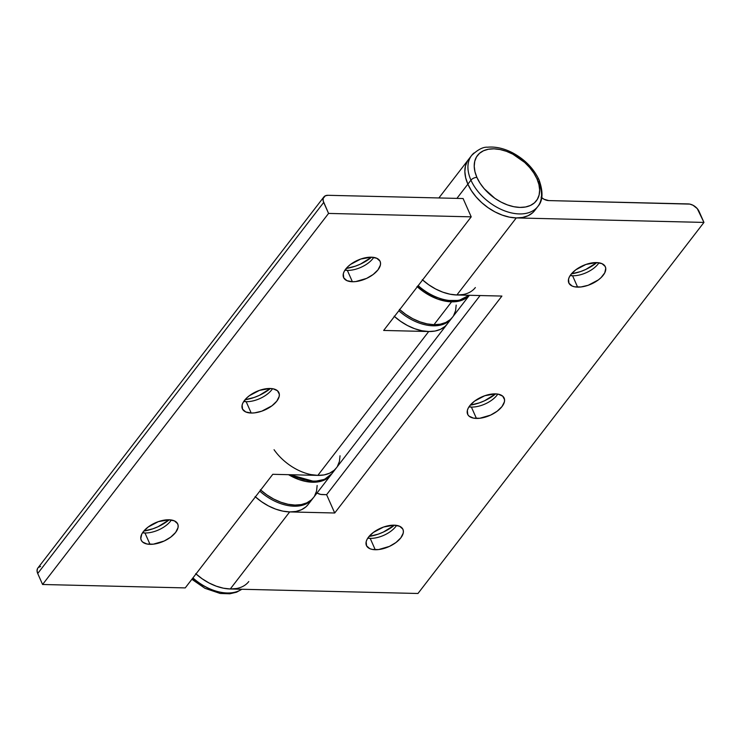 <?xml version="1.0" encoding="UTF-8"?>
<svg xmlns="http://www.w3.org/2000/svg" width="741" height="741" viewBox="0 0 741 741"><rect width="100%" height="100%" fill="white"/><g stroke="black" fill="none" stroke-linecap="round" stroke-linejoin="round"><path stroke-width="1.11" d="M375.233 549.729A19.97 10.105 -23.9 0 1 366.434 545.543A19.97 10.105 -23.9 0 1 373.659 532.205A19.97 10.105 -23.9 0 1 394.147 525.174L383.588 527.027L373.399 532.399L368.546 537.068L367.017 539.467L366.156 541.791L366.591 545.858L369.778 548.646L372.26 549.414L378.558 549.563L389.414 546.404L395.981 542.505L400.835 537.836L403.224 533.112L403.363 530.954L402.789 529.046L399.603 526.258L394.147 525.174A19.97 10.105 -23.9 0 1 402.947 529.361A19.97 10.105 -23.9 0 1 395.722 542.699A19.97 10.105 -23.9 0 1 375.233 549.729L370.204 538.374L375.233 549.729M367.768 538.161A19.97 10.105 156.1 0 0 370.204 538.374A19.97 10.105 -23.9 0 1 367.768 538.161M367.944 537.901L370.204 538.374L367.944 537.901M476.426 418.424A19.97 10.105 -23.9 0 1 467.627 414.238A19.97 10.105 -23.9 0 1 474.851 400.909A19.97 10.105 -23.9 0 1 495.34 393.879L484.781 395.731L474.592 401.094L469.738 405.762L468.21 408.171L467.349 410.495L467.784 414.562L469.053 416.146L473.453 418.119L479.751 418.267L490.607 415.108L497.174 411.209L502.028 406.54L504.417 401.817L504.556 399.658L502.713 396.157L498.313 394.193L495.34 393.879A19.97 10.105 -23.9 0 1 504.139 398.065A19.97 10.105 -23.9 0 1 496.915 411.403A19.97 10.105 -23.9 0 1 476.426 418.424L471.396 407.078L476.426 418.424M468.96 406.855A19.97 10.105 156.1 0 0 471.396 407.078A19.97 10.105 -23.9 0 1 468.96 406.855M469.136 406.596L471.396 407.078L469.136 406.596M577.619 287.128A19.97 10.105 -23.9 0 1 568.819 282.942A19.97 10.105 -23.9 0 1 576.044 269.604A19.97 10.105 -23.9 0 1 596.533 262.583L585.974 264.435L575.785 269.798L570.931 274.466L569.403 276.865L568.542 279.19L568.977 283.257L572.163 286.045L574.645 286.813L580.944 286.962L588.178 285.276L598.367 279.903L601.062 277.625L604.758 272.836L605.749 268.353L605.175 266.445L601.988 263.657L596.533 262.583A19.97 10.105 -23.9 0 1 605.332 266.76A19.97 10.105 -23.9 0 1 598.107 280.098A19.97 10.105 -23.9 0 1 577.619 287.128L572.589 275.772L577.619 287.128M570.153 275.559A19.97 10.105 156.1 0 0 572.589 275.772A19.97 10.105 -23.9 0 1 570.153 275.559M570.329 275.3L572.589 275.772L570.329 275.3M456.901 198.384L467.867 184.157A41.792 26.361 -142.4 0 1 468.553 159.454A41.792 26.361 37.6 0 0 467.867 184.157L456.901 198.384M475.361 287.545A41.792 26.361 -142.4 0 1 422.583 279.941A41.792 26.361 37.6 0 0 456.864 294.992L516.264 217.928A41.792 26.361 -142.4 0 1 467.867 184.157L465.672 177.747L464.857 171.606L465.45 165.984L467.441 161.093L465.45 165.984L464.857 171.606L465.672 177.747L467.867 184.157L470.952 180.165A41.792 26.361 -142.4 0 1 471.628 155.462L468.553 159.454M248.781 581.546A41.792 26.361 -142.4 0 1 196.004 573.942A41.792 26.361 37.6 0 0 230.275 588.984L289.675 511.92A41.792 26.361 -142.4 0 1 255.395 496.868A41.792 26.361 37.6 0 0 308.173 504.473L312.572 498.767A41.792 26.361 -142.4 0 1 259.795 491.163A41.792 26.361 37.6 0 0 310.257 501.222M322.168 494.58A9.29 5.854 -142.4 0 1 317.009 493.015L320.64 494.404L326.605 494.692L322.168 494.58M541.069 197.18L544.033 199.255L548.748 200.589L689.852 204.108L693.048 205.266L697.272 208.619L703.95 222.42L516.264 217.928L509.391 217.132L502.222 215.103L495.025 211.917L488.097 207.702L481.678 202.608L476.028 196.828L471.369 190.604L467.867 184.157A41.792 26.361 37.6 0 0 500.842 214.584A41.792 26.361 37.6 0 0 534.761 210.481L537.836 206.489A41.792 26.361 -142.4 0 1 503.917 210.592A41.792 26.361 -142.4 0 1 470.952 180.165A4.641 2.353 -23.9 0 1 476.908 177.405A37.152 23.425 -142.4 0 1 493.951 148.83A37.152 23.425 -142.4 0 1 536.966 178.84A4.641 2.353 -23.9 0 1 539.013 179.804A4.641 2.353 -23.9 0 1 538.522 181.786A41.792 26.361 -142.4 0 1 537.836 206.489C542.968 200.82 543.357 191.928 539.013 179.813C533.603 168.346 524.711 159.296 512.337 152.674C503.741 148.293 495.47 146.477 487.532 147.209C483.095 146.857 477.797 149.608 471.628 155.462M541.69 197.717A9.29 5.854 -142.4 0 0 548.748 200.589L688.333 203.932A9.29 5.854 -142.4 0 1 699.078 211.435L703.95 222.42L417.97 593.485L230.275 588.984L223.411 588.197L216.242 586.168L209.045 582.982L202.117 578.758L195.698 573.664L202.117 578.758L209.045 582.982L216.242 586.168L223.411 588.197L230.275 588.984L289.675 511.92L334.719 512.994L501.907 296.067L456.864 294.992L516.264 217.928L703.95 222.42L417.97 593.485L230.275 588.984L236.592 588.511M480.085 295.548L326.605 494.692L480.085 295.548M394.444 525.184L383.393 532.047L378.169 534.168L369.055 536.438A28.788 14.57 156.1 0 0 394.444 525.184M495.636 393.888L484.586 400.751L479.362 402.863L470.248 405.142A28.788 14.57 156.1 0 0 495.636 393.888M596.829 262.592L585.779 269.455L580.555 271.567L571.441 273.837A28.788 14.57 156.1 0 0 596.829 262.592M463.171 294.52L456.864 294.992L449.991 294.196L442.822 292.176L435.634 288.99L428.696 284.766L422.287 279.672L428.696 284.766L435.634 288.99L442.822 292.176L449.991 294.196L456.864 294.992L501.907 296.067L334.719 512.994L326.605 494.692L334.719 512.994L289.675 511.92L282.803 511.133L275.633 509.104L268.446 505.918L261.508 501.694L255.099 496.6L261.508 501.694L268.446 505.918L275.633 509.104L282.803 511.133L289.675 511.92L295.983 511.447L301.494 509.725L305.987 506.816L308.247 504.38M598.969 262.796A19.97 10.105 -23.9 0 1 572.589 275.772A19.97 10.105 156.1 0 0 598.969 262.796M497.776 394.092A19.97 10.105 -23.9 0 1 471.396 407.078A19.97 10.105 156.1 0 0 497.776 394.092M396.583 525.397A19.97 10.105 -23.9 0 1 370.204 538.374A19.97 10.105 156.1 0 0 396.583 525.397M150.006 544.329A19.97 10.105 -23.9 0 1 141.207 540.152A19.97 10.105 -23.9 0 1 148.432 526.814A19.97 10.105 -23.9 0 1 168.92 519.784L158.361 521.636L148.172 527.008L143.319 531.668L141.781 534.076L140.781 538.559L141.355 540.467L142.633 542.051L147.033 544.024L153.331 544.172L164.187 541.013L170.754 537.114L175.608 532.446L177.997 527.722L178.136 525.564L177.562 523.655L174.376 520.867L168.92 519.784A19.97 10.105 -23.9 0 1 177.72 523.97A19.97 10.105 -23.9 0 1 170.495 537.308A19.97 10.105 -23.9 0 1 150.006 544.329L144.977 532.983L150.006 544.329M142.541 532.77A19.97 10.105 156.1 0 0 144.977 532.983A19.97 10.105 -23.9 0 1 142.541 532.77M142.717 532.501L144.977 532.983L142.717 532.501M251.199 413.033A19.97 10.105 -23.9 0 1 242.4 408.847A19.97 10.105 -23.9 0 1 249.624 395.509A19.97 10.105 -23.9 0 1 270.113 388.488L259.554 390.34L249.365 395.703L246.67 397.982L242.974 402.771L242.122 405.095L242.548 409.162L245.734 411.95L251.199 413.033L254.524 412.876L261.758 411.181L271.947 405.809L276.801 401.15L279.19 396.416L279.329 394.258L277.486 390.766L273.077 388.793L270.113 388.488A19.97 10.105 -23.9 0 1 278.912 392.665A19.97 10.105 -23.9 0 1 271.688 406.003A19.97 10.105 -23.9 0 1 251.199 413.033L246.169 401.678L251.199 413.033M243.733 401.465A19.97 10.105 156.1 0 0 246.169 401.678A19.97 10.105 -23.9 0 1 243.733 401.465M243.909 401.205L246.169 401.678L243.909 401.205M352.392 281.737A19.97 10.105 -23.9 0 1 343.592 277.551A19.97 10.105 -23.9 0 1 350.817 264.213A19.97 10.105 -23.9 0 1 371.306 257.183L360.747 259.044L350.558 264.407L347.862 266.686L344.167 271.475L343.315 273.8L343.75 277.866L346.927 280.654L352.392 281.737L355.717 281.571L366.573 278.412L373.14 274.513L377.993 269.844L380.383 265.121L380.522 262.962L379.948 261.054L376.761 258.266L371.306 257.183A19.97 10.105 -23.9 0 1 380.105 261.369A19.97 10.105 -23.9 0 1 372.88 274.707A19.97 10.105 -23.9 0 1 352.392 281.737L347.362 270.382L352.392 281.737M344.926 270.169A19.97 10.105 156.1 0 0 347.362 270.382A19.97 10.105 -23.9 0 1 344.926 270.169M345.102 269.909L347.362 270.382L345.102 269.909M37.624 568.384L37.05 570.718L37.717 573.506L323.697 202.441L328.569 213.427L471.211 216.844L463.097 198.532L327.967 195.3L325.336 195.791L323.159 198.403L323.215 201.015L328.569 213.427L471.211 216.844L383.662 330.449L428.706 331.523L317.833 475.389L272.79 474.305L185.231 587.909L42.589 584.492L185.231 587.909L272.79 474.305L317.833 475.389A41.792 26.361 37.6 0 0 336.331 467.942A41.792 26.361 -142.4 0 1 274.05 449.713M40.579 566.467L38.356 567.495M323.854 196.958L37.874 568.014A9.29 5.854 37.6 0 0 37.717 573.506L42.589 584.492L37.717 573.506L323.697 202.441A9.29 5.854 -142.4 0 1 323.854 196.958A9.29 5.854 -142.4 0 1 327.967 195.3L463.097 198.532L471.211 216.844L383.662 330.449L428.706 331.523L317.833 475.389L324.141 474.907L329.652 473.184L334.145 470.276L336.405 467.849L334.145 470.276L329.652 473.184L324.141 474.907L317.833 475.389L310.961 474.592M169.217 519.793L158.157 526.656L152.942 528.778L143.828 531.047A28.788 14.57 156.1 0 0 169.217 519.793M270.409 388.497L259.35 395.361L254.135 397.472L245.021 399.742A28.788 14.57 156.1 0 0 270.409 388.497M371.602 257.192L360.543 264.055L355.328 266.176L346.214 268.446A28.788 14.57 156.1 0 0 371.602 257.192M328.569 213.427L42.589 584.492L328.569 213.427M394.425 316.481A41.792 26.361 37.6 0 0 447.203 324.086A41.792 26.361 -142.4 0 1 428.706 331.523L435.013 331.051L428.706 331.523L421.833 330.736L414.664 328.708L407.476 325.521L400.538 321.298L394.129 316.203M339.434 461.411L340.026 455.789L339.434 461.411L337.442 466.302M447.277 323.993L445.017 326.42L440.525 329.328L435.013 331.051L440.525 329.328L445.017 326.42L447.277 323.993M373.733 257.405A19.97 10.105 -23.9 0 1 347.362 270.382A19.97 10.105 156.1 0 0 373.733 257.405M272.54 388.701A19.97 10.105 -23.9 0 1 246.169 401.678A19.97 10.105 156.1 0 0 272.54 388.701M171.347 519.997A19.97 10.105 -23.9 0 1 144.977 532.983A19.97 10.105 156.1 0 0 171.347 519.997M288.545 474.685L298.512 479.418L305.681 481.446L312.554 482.234L318.862 481.761L324.373 480.038L328.865 477.13L331.477 474.221A41.792 26.361 -142.4 0 1 331.051 474.796A41.792 26.361 -142.4 0 1 288.545 474.685M260.378 489.755L266.788 494.849L273.725 499.063L280.913 502.25L288.082 504.278L294.955 505.066L301.263 504.593L306.774 502.87L311.266 499.962L313.526 497.535M314.564 495.988L316.555 491.098L317.148 485.475M260.675 490.023A41.792 26.361 37.6 0 0 313.452 497.628L331.051 474.796M241.723 589.262A41.792 26.361 -142.4 0 1 192.919 577.934A41.792 26.361 37.6 0 0 241.723 589.262M192.521 578.452L198.338 583.084L210.898 589.669M312.998 498.193A41.792 26.361 -142.4 0 1 312.572 498.767L313.008 498.184M473.953 153.007A41.792 26.361 37.6 0 0 470.952 180.165A41.792 26.361 37.6 0 0 501.574 209.601A41.792 26.361 37.6 0 0 535.521 208.934M539.013 179.804A4.641 2.353 156.1 0 0 536.966 178.84A37.152 23.425 -142.4 0 1 519.913 207.415A37.152 23.425 -142.4 0 1 476.908 177.405A4.641 2.353 156.1 0 0 470.952 180.165L467.867 184.157L471.369 190.604L476.028 196.828L481.678 202.608L488.097 207.702L495.025 211.917L502.222 215.103L509.391 217.132L516.264 217.928L522.572 217.446L528.074 215.724L532.566 212.815L534.826 210.388M536.966 178.84L538.92 184.537L539.643 189.992L539.115 194.994L537.345 199.338L534.409 202.877L530.417 205.461L525.526 206.989L519.913 207.415L513.809 206.711L507.437 204.905L501.046 202.08L494.877 198.329L484.16 188.668L480.011 183.129L476.908 177.405L474.944 171.699L474.221 166.243L474.749 161.251L476.519 156.897L479.455 153.359L483.447 150.784L488.347 149.247L493.951 148.83L500.064 149.525L506.436 151.331L512.828 154.165L524.693 162.446L529.713 167.577L533.853 173.107L536.966 178.84M329.615 476.102A41.792 26.361 -142.4 0 1 291.574 474.759A41.792 26.361 37.6 0 0 331.931 473.647L324.512 479.371L314.267 481.493L290.129 474.722M291.074 474.74L298.484 478.075M452.029 317.796A41.792 26.361 -142.4 0 1 451.602 318.371A41.792 26.361 -142.4 0 1 398.825 310.766A41.792 26.361 37.6 0 0 449.287 320.825M468.645 295.705A41.792 26.361 -142.4 0 1 418.183 285.655A41.792 26.361 37.6 0 0 469.118 295.288M417.887 285.739L424.019 290.611L430.651 294.64L437.514 297.687M399.705 309.627A41.792 26.361 37.6 0 0 433.985 324.678L451.584 301.837A41.792 26.361 -142.4 0 1 417.303 286.795M417.007 286.526L423.417 291.621L430.354 295.835L437.542 299.021L444.711 301.05L451.584 301.837L457.892 301.365L463.403 299.642L469.349 295.288A41.792 26.361 -142.4 0 1 451.584 301.837L433.985 324.678L440.293 324.197L445.804 322.474L450.296 319.575L452.556 317.139M399.408 309.358L405.818 314.453L412.756 318.676L419.943 321.853L427.112 323.882L433.985 324.678A41.792 26.361 37.6 0 0 452.482 317.231L469.396 295.288M453.594 315.592L455.585 310.701L456.178 305.079M438.885 197.958L468.479 159.547M331.931 473.647L452.038 317.787M241.918 589.262L236.564 592.198L229.803 593.791L220.188 593.467L204.998 588.326L191.882 579.286M469.136 295.288L458.975 300.448L445.674 300.448L431.216 295.427L417.767 286.193"/></g></svg>
